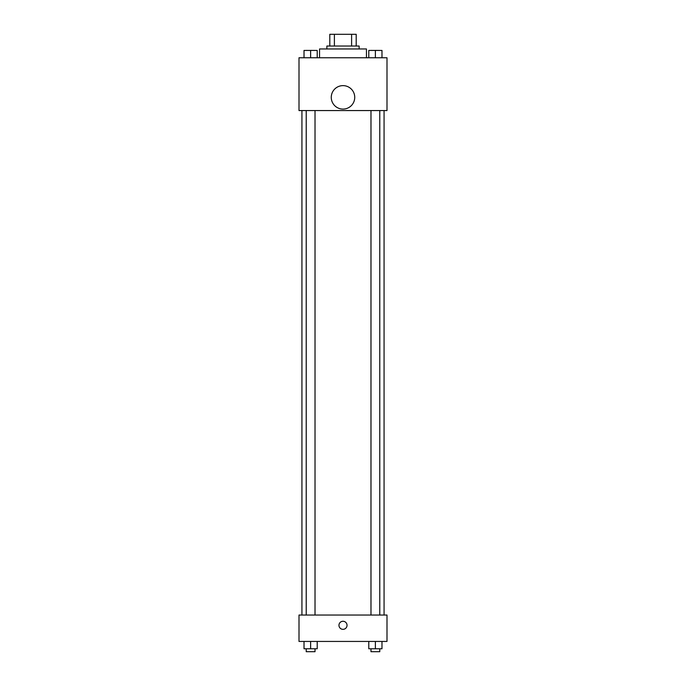 <?xml version="1.0" encoding="UTF-8"?>
<svg xmlns="http://www.w3.org/2000/svg" width="686" height="686" viewBox="0 0 686 686"><rect width="100%" height="100%" fill="white"/><g stroke="black" fill="none" stroke-linecap="round" stroke-linejoin="round"><path stroke-width="1.03" d="M334.391 46.031L334.391 34.3L329.803 34.3L329.803 46.031L329.803 34.3M334.391 34.3L356.197 34.3L356.197 46.031M351.609 46.031L351.609 34.3M326.87 48.963L326.87 46.031L359.13 46.031L359.13 48.963M366.461 57.761L366.461 48.963L319.539 48.963L319.539 57.761M299.002 57.761L386.998 57.761L386.998 110.557L299.002 110.557L299.002 57.761M343 109.091A11.731 11.731 0 0 1 332.839 91.495A11.731 11.731 0 0 1 353.161 91.495A11.731 11.731 0 0 1 343 109.091M299.002 615.033L386.998 615.033L386.998 641.436L299.002 641.436L299.002 615.033M343 629.336A4.03 4.03 0 0 1 339.51 623.282A4.03 4.03 0 0 1 346.49 623.282A4.03 4.03 0 0 1 343 629.336M368.785 641.436L368.785 648.767L381.982 648.767L381.982 641.436L381.982 648.767M375.379 648.767L375.379 641.436M379.778 648.767L379.778 651.7L370.98 651.7L370.98 648.767M304.018 641.436L304.018 648.767L317.215 648.767L317.215 641.436L317.215 648.767M310.621 648.767L310.621 641.436M315.02 648.767L315.02 651.7L306.222 651.7L306.222 648.767M368.785 57.761L368.785 50.43L381.982 50.43L381.982 57.761L381.982 50.43M375.379 57.761L375.379 50.43L370.98 50.404M379.778 50.43L375.379 50.404M304.018 57.761L304.018 50.43L317.215 50.43L317.215 57.761L317.215 50.43M310.621 57.761L310.621 50.43L306.222 50.404M315.02 50.43L310.621 50.404M384.066 615.033L384.066 110.557M301.934 615.033L301.934 110.557M370.98 110.557L370.98 615.033M379.778 110.557L379.778 615.033M315.02 615.033L315.02 110.557M306.222 615.033L306.222 110.557"/></g></svg>
